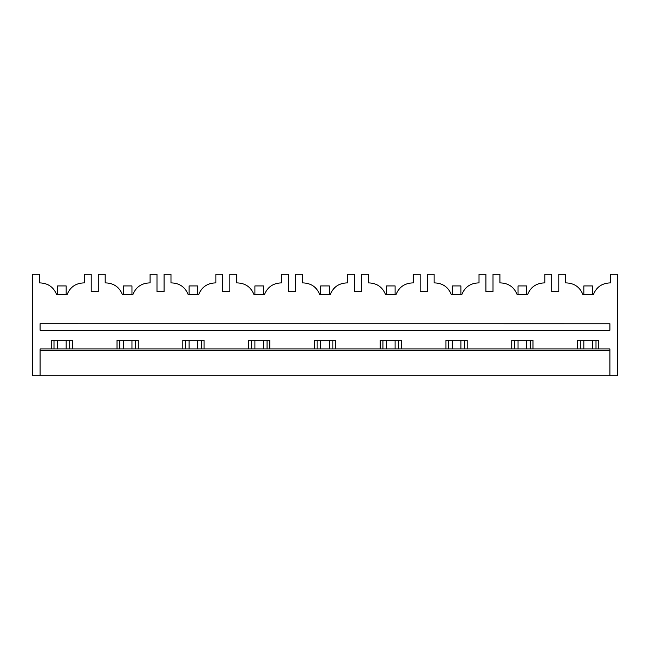 <?xml version="1.0" encoding="UTF-8"?>
<svg xmlns="http://www.w3.org/2000/svg" width="650" height="650" viewBox="0 0 650 650"><rect width="100%" height="100%" fill="white"/><g stroke="black" fill="none" stroke-linecap="round" stroke-linejoin="round"><path stroke-width="0.97" d="M40.097 323.749L40.097 330.224L609.903 330.224L609.903 323.749L40.097 323.708L609.903 323.749M609.903 330.224L40.097 330.224M98.288 291.549L91.211 291.549L91.211 274.276L84.297 274.276L84.297 282.912L83.436 282.912C75.514 283.327 70.07 287.211 67.104 294.564L56.599 294.564C53.633 287.211 48.189 283.327 40.267 282.912L39.406 282.912L39.406 274.276L32.5 274.276L32.5 375.724L617.5 375.724L617.5 274.276L610.594 274.276L610.594 282.912L609.733 282.912C601.811 283.327 596.367 287.211 593.401 294.564L582.896 294.564C579.93 287.211 574.486 283.327 566.564 282.912L565.703 282.912L565.703 274.276L558.789 274.276L558.789 291.549L551.712 291.549L551.712 274.276L544.806 274.276L544.806 282.912L543.944 282.912C536.023 283.327 530.579 287.211 527.613 294.564L517.108 294.564C514.142 287.211 508.698 283.327 500.776 282.912L499.915 282.912L499.915 274.276L493.009 274.276L493.009 291.549L485.924 291.549L485.924 274.276L479.017 274.276L479.017 282.912L478.156 282.912C470.234 283.327 464.791 287.211 461.825 294.564L451.319 294.564C448.354 287.211 442.91 283.327 434.988 282.912L434.127 282.912L434.127 274.276L427.221 274.276L427.221 291.549L420.144 291.549L420.144 274.276L413.238 274.276L413.238 282.912L412.368 282.912C404.446 283.327 399.011 287.211 396.037 294.564L385.531 294.564C382.566 287.211 377.122 283.327 369.2 282.912L368.339 282.912L368.339 274.276L361.433 274.276L361.433 291.549L354.356 291.549L354.356 274.276L347.449 274.276L347.449 282.912L346.58 282.912C338.666 283.327 333.223 287.211 330.257 294.564L319.743 294.564C316.777 287.211 311.334 283.327 303.42 282.912L302.551 282.912L302.551 274.276L295.644 274.276L295.644 291.549L288.567 291.549L288.567 274.276L281.661 274.276L281.661 282.912L280.8 282.912C272.878 283.327 267.434 287.211 264.469 294.564L253.963 294.564C250.989 287.211 245.554 283.327 237.632 282.912L236.762 282.912L236.762 274.276L229.856 274.276L229.856 291.549L222.779 291.549L222.779 274.276L215.873 274.276L215.873 282.912L215.012 282.912C207.09 283.327 201.646 287.211 198.681 294.564L188.175 294.564C185.209 287.211 179.766 283.327 171.844 282.912L170.982 282.912L170.982 274.276L164.076 274.276L164.076 291.549L156.991 291.549L156.991 274.276L150.085 274.276L150.085 282.912L149.224 282.912C141.302 283.327 135.858 287.211 132.893 294.564L122.387 294.564C119.421 287.211 113.978 283.327 106.056 282.912L105.194 282.912L105.194 274.276L98.288 274.276L98.288 291.549M72.475 348.961L72.475 340.324L51.236 340.324L51.236 348.961M138.263 348.961L138.263 340.324L117.024 340.324L117.024 348.961M204.043 348.961L204.043 340.324L182.804 340.324L182.804 348.961M269.831 348.961L269.831 340.324L248.592 340.324L248.592 348.961M335.619 348.961L335.619 340.324L314.381 340.324L314.381 348.961M401.408 348.961L401.408 340.324L380.169 340.324L380.169 348.961M467.196 348.961L467.196 340.324L445.957 340.324L445.957 348.961M532.976 348.961L532.976 340.324L511.737 340.324L511.737 348.961M598.764 348.961L598.764 340.324L577.525 340.324L577.525 348.961M609.903 350.683L40.097 350.683L40.097 348.961L609.903 348.961L609.903 375.724M40.097 350.683L40.097 375.724M53.999 348.961L53.999 340.324M69.712 348.961L69.712 340.324M596.001 348.961L596.001 340.324M580.288 348.961L580.288 340.324M119.787 348.961L119.787 340.324M135.501 348.961L135.501 340.324M185.567 348.961L185.567 340.324M201.281 348.961L201.281 340.324M251.355 348.961L251.355 340.324M267.069 348.961L267.069 340.324M317.143 348.961L317.143 340.324M332.857 348.961L332.857 340.324M382.931 348.961L382.931 340.324M398.645 348.961L398.645 340.324M448.719 348.961L448.719 340.324M464.433 348.961L464.433 340.324M514.499 348.961L514.499 340.324M530.213 348.961L530.213 340.324M66.17 294.564L66.17 285.935L57.533 285.935L57.533 294.564M66.17 340.324L66.17 348.961M57.533 340.324L57.533 348.961M131.958 294.564L131.958 285.935L123.321 285.935L123.321 294.564M131.958 340.324L131.958 348.961M123.321 340.324L123.321 348.961M197.746 294.564L197.746 285.935L189.109 285.935L189.109 294.564M197.746 340.324L197.746 348.961M189.109 340.324L189.109 348.961M263.526 294.564L263.526 285.935L254.898 285.935L254.898 294.564M263.526 340.324L263.526 348.961M254.898 340.324L254.898 348.961M329.314 294.564L329.314 285.935L320.686 285.935L320.686 294.564M329.314 340.324L329.314 348.961M320.686 340.324L320.686 348.961M395.102 294.564L395.102 285.935L386.474 285.935L386.474 294.564M395.102 340.324L395.102 348.961M386.474 340.324L386.474 348.961M460.891 294.564L460.891 285.935L452.254 285.935L452.254 294.564M460.891 340.324L460.891 348.961M452.254 340.324L452.254 348.961M526.679 294.564L526.679 285.935L518.042 285.935L518.042 294.564M526.679 340.324L526.679 348.961M518.042 340.324L518.042 348.961M592.467 294.564L592.467 285.935L583.83 285.935L583.83 294.564M592.467 340.324L592.467 348.961M583.83 340.324L583.83 348.961"/></g></svg>
